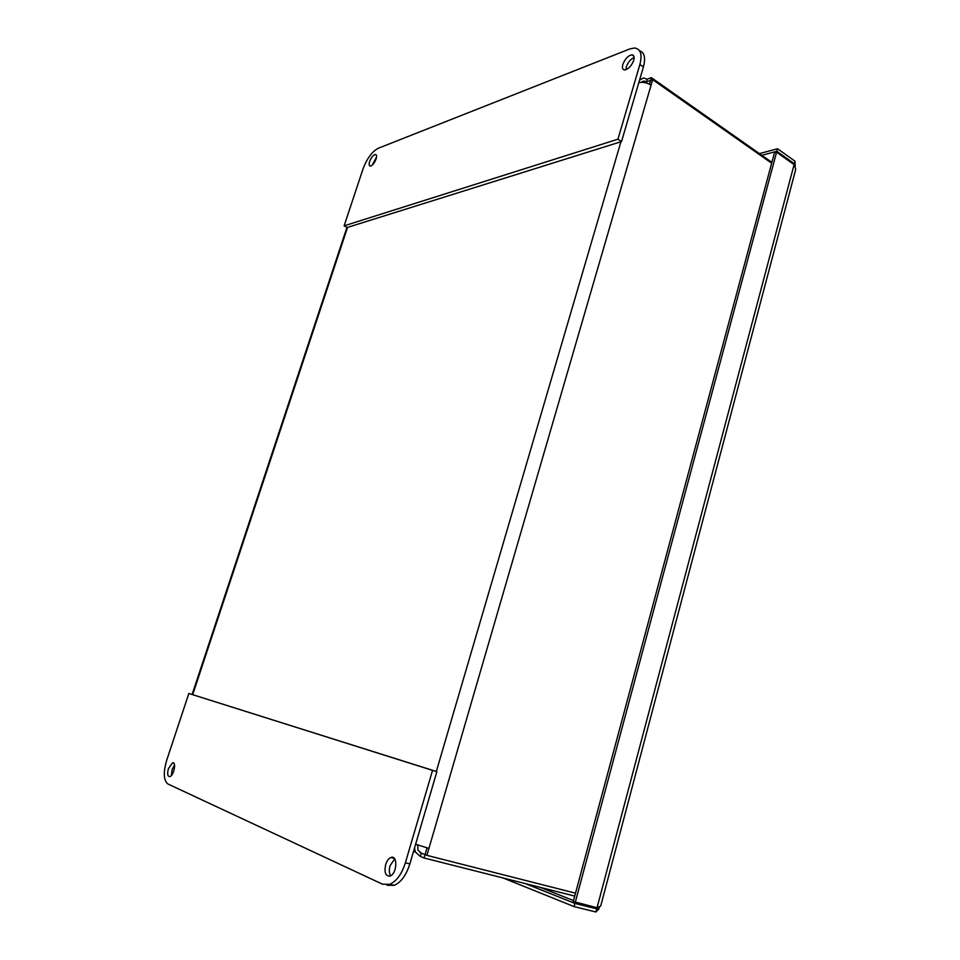 <?xml version="1.0" encoding="UTF-8"?>
<svg xmlns="http://www.w3.org/2000/svg" width="960" height="960" viewBox="0 0 960 960"><rect width="100%" height="100%" fill="white"/><g stroke="black" fill="none" stroke-linecap="round" stroke-linejoin="round"><path stroke-width="1.44" d="M595.92 912L574.116 906.6L574.968 903.432L596.76 908.856L595.92 912L598.56 909.144M503.016 877.956L574.116 906.6M525.372 883.608L574.968 903.432M776.844 151.296L794.34 163.74L795.012 161.208L777.528 148.752L776.844 151.296L761.844 155.292M777.528 148.752L759.444 153.6M794.208 164.772L794.34 163.74L793.236 164.016M795.216 171.3L601.032 904.812L600.564 906.156L597.048 907.74L573.276 901.5L774.468 152.76L776.604 152.196L794.1 164.628L795.72 169.032L795.192 171.3M795.012 161.208L795.204 166.596M597.324 907.68L596.76 908.856L595.644 908.412M575.268 902.304L776.604 152.196M638.82 82.596C642.948 81.804 647.028 82.668 651.06 85.152L652.668 79.632L771.672 163.2M575.508 893.172L426.912 855.348L428.928 848.412L415.62 844.236M649.512 84.216L650.628 80.364L652.668 79.632M427.044 847.908L425.088 854.604L426.912 855.348M771.9 162.36L651.384 77.664L647.208 79.176L643.512 77.976L639.552 80.1M641.424 82.272L643.968 81.024L646.44 81.84L650.652 80.352L651.384 77.664M414.528 847.92L415.392 852.024L420.324 856.44L424.068 858L574.728 896.088M417.672 844.992L417.984 850.14L421.296 853.104L425.424 854.736M644.484 82.536L646.44 81.84L647.208 79.176M420.12 852.612L421.296 853.104L420.324 856.44M425.052 854.64L424.068 858M394.704 858.876L390.048 865.728C388.944 869.904 389.136 873.264 390.636 875.784M385.632 864.648C386.844 860.892 388.584 858.516 390.864 857.52C397.92 854.424 397.152 873.816 390.06 876.06C385.584 876.336 384.108 872.532 385.632 864.648M174.552 764.988L172.116 769.524L171.396 775.476M168.468 768.564L172.476 762.912C176.688 761.34 173.94 775.692 169.824 776.604C167.532 776.508 167.076 773.832 168.468 768.564M405.384 862.8C401.772 874.08 396.576 881.256 389.76 884.292L382.548 884.208L167.976 784.02C163.548 780.492 163.14 772.512 166.752 760.08L188.856 693.48L432.54 770.364L405.384 862.8L409.848 863.904L436.884 771.648L432.54 770.364M387 885.252L394.236 885.348C401.052 882.324 406.248 875.172 409.848 863.904M436.884 771.648L188.856 693.48M633.732 60.288C631.524 65.94 628.5 69.156 624.684 69.96C622.572 69.72 621.948 67.896 622.836 64.476C625.044 58.836 628.056 55.62 631.896 54.816C633.984 55.068 634.596 56.892 633.732 60.288M634.128 57.492C630.624 59.1 628.02 62.244 626.316 66.912L625.92 69.744M376.068 159.036C374.448 163.116 372.552 165.468 370.38 166.08C369.024 165.912 368.772 164.388 369.636 161.496C371.244 157.416 373.14 155.064 375.324 154.452C376.668 154.62 376.92 156.144 376.068 159.036M376.512 157.14L372.228 165.144M617.94 139.188L344.124 225.84L363.012 168.948C366.96 158.508 372.036 151.62 378.216 148.284L629.832 48.936L634.404 48C640.632 48.744 642.468 54.228 639.888 64.476L617.94 139.188L621.54 141.564L643.404 66.96C645.78 57.864 644.496 52.44 639.54 50.7M344.124 225.84L347.22 227.496L621.54 141.564M589.452 905.844L589.2 906.804L598.776 909.192L599.352 907.02M589.2 906.804L582.228 904.032M573.528 900.576L540.372 887.412M597.048 907.74L794.1 164.628M651.06 85.152L428.928 848.412M436.332 771.468L620.928 141.756M347.556 227.388L192.708 694.632M639.888 64.476L643.404 66.96M640.62 79.032L639.78 79.344M643.968 81.024L641.988 81.744M346.956 227.352L192.12 694.452M413.556 851.268L415.392 852.024M394.308 858.372L390.864 857.52M173.856 763.272L172.476 762.912M394.236 885.348L389.76 884.292M631.896 54.816L633.888 56.22M375.324 154.452L376.296 155.016"/></g></svg>
